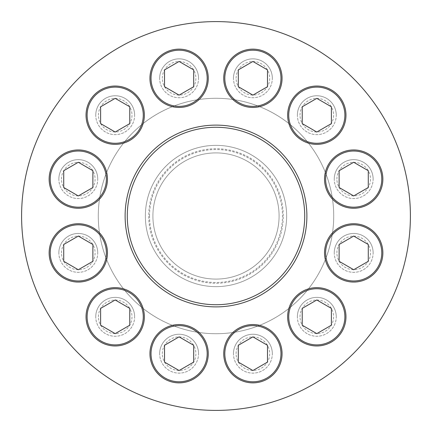 <?xml version="1.0" encoding="UTF-8"?>
<svg xmlns="http://www.w3.org/2000/svg" width="432" height="432" viewBox="0 0 432 432"><rect width="100%" height="100%" fill="white"/><g stroke="black" fill="none" stroke-linecap="round" stroke-linejoin="round"><path stroke-width="0.32" stroke-dasharray="2.16 1.62" d="M287.647 316.807A29.16 29.16 0 0 1 331.387 291.551A29.16 29.16 0 0 1 331.387 342.058A29.16 29.16 0 0 1 287.647 316.807M149.942 353.7A29.16 29.16 0 0 1 193.682 328.45A29.16 29.16 0 0 1 193.682 378.956A29.16 29.16 0 0 1 149.942 353.7M49.14 252.898A29.16 29.16 0 0 1 92.88 227.642A29.16 29.16 0 0 1 92.88 278.149A29.16 29.16 0 0 1 49.14 252.898M86.033 115.193A29.16 29.16 0 0 1 129.773 89.942A29.16 29.16 0 0 1 129.773 140.449A29.16 29.16 0 0 1 86.033 115.193M287.647 115.193A29.16 29.16 0 0 1 331.387 89.942A29.16 29.16 0 0 1 331.387 140.449A29.16 29.16 0 0 1 287.647 115.193M223.738 78.3A29.16 29.16 0 0 1 267.478 53.044A29.16 29.16 0 0 1 267.478 103.55A29.16 29.16 0 0 1 223.738 78.3M324.54 179.102A29.16 29.16 0 0 1 368.28 153.851A29.16 29.16 0 0 1 368.28 204.358A29.16 29.16 0 0 1 324.54 179.102M149.942 78.3A29.16 29.16 0 0 1 193.682 53.044A29.16 29.16 0 0 1 193.682 103.55A29.16 29.16 0 0 1 149.942 78.3M49.14 179.102A29.16 29.16 0 0 1 92.88 153.851A29.16 29.16 0 0 1 92.88 204.358A29.16 29.16 0 0 1 49.14 179.102M86.033 316.807A29.16 29.16 0 0 1 129.773 291.551A29.16 29.16 0 0 1 129.773 342.058A29.16 29.16 0 0 1 86.033 316.807M223.738 353.7A29.16 29.16 0 0 1 267.478 328.45A29.16 29.16 0 0 1 267.478 378.956A29.16 29.16 0 0 1 223.738 353.7M324.54 252.898A29.16 29.16 0 0 1 368.28 227.642A29.16 29.16 0 0 1 368.28 278.149A29.16 29.16 0 0 1 324.54 252.898M145.357 216A70.643 70.643 0 0 0 216 286.643A70.643 70.643 0 0 0 286.643 216A70.643 70.643 0 0 0 216 145.357A70.643 70.643 0 0 0 145.357 216A70.643 70.643 0 0 1 251.321 154.823A70.643 70.643 0 0 1 251.321 277.177A70.643 70.643 0 0 1 145.357 216A70.643 70.643 0 0 1 251.321 154.823A70.643 70.643 0 0 1 251.321 277.177A70.643 70.643 0 0 1 145.357 216A70.643 70.643 0 0 1 251.321 154.823A70.643 70.643 0 0 1 251.321 277.177A70.643 70.643 0 0 1 145.357 216M125.118 216A90.882 90.882 0 0 1 261.441 137.295A90.882 90.882 0 0 1 261.441 294.705A90.882 90.882 0 0 1 125.118 216A90.882 90.882 0 0 0 216 306.882A90.882 90.882 0 0 0 306.882 216A90.882 90.882 0 0 0 216 125.118A90.882 90.882 0 0 0 125.118 216A90.882 90.882 0 0 1 261.441 137.295A90.882 90.882 0 0 1 261.441 294.705A90.882 90.882 0 0 1 125.118 216M410.4 216A194.4 194.4 0 0 0 118.8 47.644A194.4 194.4 0 0 0 118.8 384.356A194.4 194.4 0 0 0 410.4 216M333.72 216A117.72 117.72 0 0 0 216 98.28A117.72 117.72 0 0 0 98.28 216A117.72 117.72 0 0 0 216 333.72A117.72 117.72 0 0 0 333.72 216A117.72 117.72 0 0 0 216 98.28A117.72 117.72 0 0 0 98.28 216A117.72 117.72 0 0 1 274.86 114.053A117.72 117.72 0 0 1 274.86 317.947A117.72 117.72 0 0 1 98.28 216A117.72 117.72 0 0 0 216 333.72A117.72 117.72 0 0 0 333.72 216M97.74 252.898A19.44 19.44 0 0 0 78.3 233.458A19.44 19.44 0 0 0 58.86 252.898A19.44 19.44 0 0 0 78.3 272.338A19.44 19.44 0 0 0 97.74 252.898M97.74 179.102A19.44 19.44 0 0 0 78.3 159.662A19.44 19.44 0 0 0 58.86 179.102A19.44 19.44 0 0 0 78.3 198.542A19.44 19.44 0 0 0 97.74 179.102M134.633 316.807A19.44 19.44 0 0 0 115.193 297.367A19.44 19.44 0 0 0 95.753 316.807A19.44 19.44 0 0 0 115.193 336.247A19.44 19.44 0 0 0 134.633 316.807M134.633 115.193A19.44 19.44 0 0 0 115.193 95.753A19.44 19.44 0 0 0 95.753 115.193A19.44 19.44 0 0 0 115.193 134.633A19.44 19.44 0 0 0 134.633 115.193M198.542 353.7A19.44 19.44 0 0 0 179.102 334.26A19.44 19.44 0 0 0 159.662 353.7A19.44 19.44 0 0 0 179.102 373.14A19.44 19.44 0 0 0 198.542 353.7M198.542 78.3A19.44 19.44 0 0 0 179.102 58.86A19.44 19.44 0 0 0 159.662 78.3A19.44 19.44 0 0 0 179.102 97.74A19.44 19.44 0 0 0 198.542 78.3M272.338 353.7A19.44 19.44 0 0 0 252.898 334.26A19.44 19.44 0 0 0 233.458 353.7A19.44 19.44 0 0 0 252.898 373.14A19.44 19.44 0 0 0 272.338 353.7M272.338 78.3A19.44 19.44 0 0 0 252.898 58.86A19.44 19.44 0 0 0 233.458 78.3A19.44 19.44 0 0 0 252.898 97.74A19.44 19.44 0 0 0 272.338 78.3M336.247 316.807A19.44 19.44 0 0 0 316.807 297.367A19.44 19.44 0 0 0 297.367 316.807A19.44 19.44 0 0 0 316.807 336.247A19.44 19.44 0 0 0 336.247 316.807M336.247 115.193A19.44 19.44 0 0 0 316.807 95.753A19.44 19.44 0 0 0 297.367 115.193A19.44 19.44 0 0 0 316.807 134.633A19.44 19.44 0 0 0 336.247 115.193M373.14 252.898A19.44 19.44 0 0 0 353.7 233.458A19.44 19.44 0 0 0 334.26 252.898A19.44 19.44 0 0 0 353.7 272.338A19.44 19.44 0 0 0 373.14 252.898M373.14 179.102A19.44 19.44 0 0 0 353.7 159.662A19.44 19.44 0 0 0 334.26 179.102A19.44 19.44 0 0 0 353.7 198.542A19.44 19.44 0 0 0 373.14 179.102M279.094 216A63.094 63.094 0 0 0 216 152.906A63.094 63.094 0 0 0 152.906 216A63.094 63.094 0 0 0 216 279.094A63.094 63.094 0 0 0 279.094 216M152.906 216A63.094 63.094 0 0 1 247.547 161.357A63.094 63.094 0 0 1 247.547 270.643A63.094 63.094 0 0 1 152.906 216A63.094 63.094 0 0 1 247.547 161.357A63.094 63.094 0 0 1 247.547 270.643A63.094 63.094 0 0 1 152.906 216A63.094 63.094 0 0 1 247.547 161.357A63.094 63.094 0 0 1 247.547 270.643A63.094 63.094 0 0 1 152.906 216M236.11 78.3A16.789 16.789 0 0 1 261.29 63.758A16.789 16.789 0 0 1 261.29 92.837A16.789 16.789 0 0 1 236.11 78.3M233.458 78.3A19.44 19.44 0 0 1 262.618 61.463A19.44 19.44 0 0 1 262.618 95.132A19.44 19.44 0 0 1 233.458 78.3M336.911 179.102A16.789 16.789 0 0 1 362.097 164.56A16.789 16.789 0 0 1 362.097 193.644A16.789 16.789 0 0 1 336.911 179.102M334.26 179.102A19.44 19.44 0 0 1 363.42 162.265A19.44 19.44 0 0 1 363.42 195.939A19.44 19.44 0 0 1 334.26 179.102M300.013 115.193A16.789 16.789 0 0 1 325.199 100.656A16.789 16.789 0 0 1 325.199 129.735A16.789 16.789 0 0 1 300.013 115.193M297.367 115.193A19.44 19.44 0 0 1 326.527 98.361A19.44 19.44 0 0 1 326.527 132.03A19.44 19.44 0 0 1 297.367 115.193M162.313 78.3A16.789 16.789 0 0 1 187.499 63.758A16.789 16.789 0 0 1 187.499 92.837A16.789 16.789 0 0 1 162.313 78.3M159.662 78.3A19.44 19.44 0 0 1 188.822 61.463A19.44 19.44 0 0 1 188.822 95.132A19.44 19.44 0 0 1 159.662 78.3M98.404 115.193A16.789 16.789 0 0 1 123.59 100.656A16.789 16.789 0 0 1 123.59 129.735A16.789 16.789 0 0 1 98.404 115.193M95.753 115.193A19.44 19.44 0 0 1 124.913 98.361A19.44 19.44 0 0 1 124.913 132.03A19.44 19.44 0 0 1 95.753 115.193M61.506 179.102A16.789 16.789 0 0 1 86.692 164.56A16.789 16.789 0 0 1 86.692 193.644A16.789 16.789 0 0 1 61.506 179.102M58.86 179.102A19.44 19.44 0 0 1 88.02 162.265A19.44 19.44 0 0 1 88.02 195.939A19.44 19.44 0 0 1 58.86 179.102M61.506 252.898A16.789 16.789 0 0 1 86.692 238.356A16.789 16.789 0 0 1 86.692 267.44A16.789 16.789 0 0 1 61.506 252.898M58.86 252.898A19.44 19.44 0 0 1 88.02 236.061A19.44 19.44 0 0 1 88.02 269.735A19.44 19.44 0 0 1 58.86 252.898M98.404 316.807A16.789 16.789 0 0 1 123.59 302.265A16.789 16.789 0 0 1 123.59 331.344A16.789 16.789 0 0 1 98.404 316.807M95.753 316.807A19.44 19.44 0 0 1 124.913 299.97A19.44 19.44 0 0 1 124.913 333.639A19.44 19.44 0 0 1 95.753 316.807M162.313 353.7A16.789 16.789 0 0 1 187.499 339.163A16.789 16.789 0 0 1 187.499 368.242A16.789 16.789 0 0 1 162.313 353.7M159.662 353.7A19.44 19.44 0 0 1 188.822 336.868A19.44 19.44 0 0 1 188.822 370.537A19.44 19.44 0 0 1 159.662 353.7M236.11 353.7A16.789 16.789 0 0 1 261.29 339.163A16.789 16.789 0 0 1 261.29 368.242A16.789 16.789 0 0 1 236.11 353.7M233.458 353.7A19.44 19.44 0 0 1 262.618 336.868A19.44 19.44 0 0 1 262.618 370.537A19.44 19.44 0 0 1 233.458 353.7M300.013 316.807A16.789 16.789 0 0 1 325.199 302.265A16.789 16.789 0 0 1 325.199 331.344A16.789 16.789 0 0 1 300.013 316.807M297.367 316.807A19.44 19.44 0 0 1 326.527 299.97A19.44 19.44 0 0 1 326.527 333.639A19.44 19.44 0 0 1 297.367 316.807M336.911 252.898A16.789 16.789 0 0 1 362.097 238.356A16.789 16.789 0 0 1 362.097 267.44A16.789 16.789 0 0 1 336.911 252.898M334.26 252.898A19.44 19.44 0 0 1 363.42 236.061A19.44 19.44 0 0 1 363.42 269.735A19.44 19.44 0 0 1 334.26 252.898M339.12 170.683L339.12 187.52L353.7 195.939L368.28 187.52L368.28 170.683L353.7 162.265L339.12 170.683M339.12 244.48L339.12 261.317L353.7 269.735L368.28 261.317L368.28 244.48L353.7 236.061L339.12 244.48M302.227 308.389L302.227 325.22L316.807 333.639L331.387 325.22L331.387 308.389L316.807 299.97L302.227 308.389M238.318 345.287L238.318 362.119L252.898 370.537L267.478 362.119L267.478 345.287L252.898 336.868L238.318 345.287M164.522 345.287L164.522 362.119L179.102 370.537L193.682 362.119L193.682 345.287L179.102 336.868L164.522 345.287M100.613 308.389L100.613 325.22L115.193 333.639L129.773 325.22L129.773 308.389L115.193 299.97L100.613 308.389M63.72 244.48L63.72 261.317L78.3 269.735L92.88 261.317L92.88 244.48L78.3 236.061L63.72 244.48M63.72 170.683L63.72 187.52L78.3 195.939L92.88 187.52L92.88 170.683L78.3 162.265L63.72 170.683M100.613 106.78L100.613 123.611L115.193 132.03L129.773 123.611L129.773 106.78L115.193 98.361L100.613 106.78M164.522 69.881L164.522 86.713L179.102 95.132L193.682 86.713L193.682 69.881L179.102 61.463L164.522 69.881M302.227 106.78L302.227 123.611L316.807 132.03L331.387 123.611L331.387 106.78L316.807 98.361L302.227 106.78M238.318 69.881L238.318 86.713L252.898 95.132L267.478 86.713L267.478 69.881L252.898 61.463L238.318 69.881M149.537 216A66.463 66.463 0 0 1 249.232 158.441A66.463 66.463 0 0 1 249.232 273.559A66.463 66.463 0 0 1 149.537 216M283.273 216A67.273 67.273 0 0 0 216 148.727A67.273 67.273 0 0 0 148.727 216A67.273 67.273 0 0 0 216 283.273A67.273 67.273 0 0 0 283.273 216M98.28 216A117.72 117.72 0 0 1 274.86 114.053A117.72 117.72 0 0 1 274.86 317.947A117.72 117.72 0 0 1 98.28 216"/><path stroke-width="0.65" d="M306.882 216A90.882 90.882 0 0 0 216 125.118A90.882 90.882 0 0 0 125.118 216A90.882 90.882 0 0 0 216 306.882A90.882 90.882 0 0 0 306.882 216M410.4 216A194.4 194.4 0 0 0 118.8 47.644A194.4 194.4 0 0 0 118.8 384.356A194.4 194.4 0 0 0 410.4 216M127.278 216A88.722 88.722 0 0 1 260.361 139.163A88.722 88.722 0 0 1 260.361 292.837A88.722 88.722 0 0 1 127.278 216M252.898 95.132L267.478 86.713L267.478 69.881L252.898 61.463L238.318 69.881L238.318 86.713L252.898 95.132M223.738 78.3A29.16 29.16 0 0 1 267.478 53.044A29.16 29.16 0 0 1 267.478 103.55A29.16 29.16 0 0 1 223.738 78.3M353.7 195.939L368.28 187.52L368.28 170.683L353.7 162.265L339.12 170.683L339.12 187.52L353.7 195.939M324.54 179.102A29.16 29.16 0 0 1 368.28 153.851A29.16 29.16 0 0 1 368.28 204.358A29.16 29.16 0 0 1 324.54 179.102M316.807 132.03L331.387 123.611L331.387 106.78L316.807 98.361L302.227 106.78L302.227 123.611L316.807 132.03M287.647 115.193A29.16 29.16 0 0 1 331.387 89.942A29.16 29.16 0 0 1 331.387 140.449A29.16 29.16 0 0 1 287.647 115.193M179.102 95.132L193.682 86.713L193.682 69.881L179.102 61.463L164.522 69.881L164.522 86.713L179.102 95.132M149.942 78.3A29.16 29.16 0 0 1 193.682 53.044A29.16 29.16 0 0 1 193.682 103.55A29.16 29.16 0 0 1 149.942 78.3M115.193 132.03L129.773 123.611L129.773 106.78L115.193 98.361L100.613 106.78L100.613 123.611L115.193 132.03M86.033 115.193A29.16 29.16 0 0 1 129.773 89.942A29.16 29.16 0 0 1 129.773 140.449A29.16 29.16 0 0 1 86.033 115.193M78.3 195.939L92.88 187.52L92.88 170.683L78.3 162.265L63.72 170.683L63.72 187.52L78.3 195.939M49.14 179.102A29.16 29.16 0 0 1 92.88 153.851A29.16 29.16 0 0 1 92.88 204.358A29.16 29.16 0 0 1 49.14 179.102M78.3 269.735L92.88 261.317L92.88 244.48L78.3 236.061L63.72 244.48L63.72 261.317L78.3 269.735M49.14 252.898A29.16 29.16 0 0 1 92.88 227.642A29.16 29.16 0 0 1 92.88 278.149A29.16 29.16 0 0 1 49.14 252.898M115.193 333.639L129.773 325.22L129.773 308.389L115.193 299.97L100.613 308.389L100.613 325.22L115.193 333.639M86.033 316.807A29.16 29.16 0 0 1 129.773 291.551A29.16 29.16 0 0 1 129.773 342.058A29.16 29.16 0 0 1 86.033 316.807M179.102 370.537L193.682 362.119L193.682 345.287L179.102 336.868L164.522 345.287L164.522 362.119L179.102 370.537M149.942 353.7A29.16 29.16 0 0 1 193.682 328.45A29.16 29.16 0 0 1 193.682 378.956A29.16 29.16 0 0 1 149.942 353.7M252.898 370.537L267.478 362.119L267.478 345.287L252.898 336.868L238.318 345.287L238.318 362.119L252.898 370.537M223.738 353.7A29.16 29.16 0 0 1 267.478 328.45A29.16 29.16 0 0 1 267.478 378.956A29.16 29.16 0 0 1 223.738 353.7M316.807 333.639L331.387 325.22L331.387 308.389L316.807 299.97L302.227 308.389L302.227 325.22L316.807 333.639M287.647 316.807A29.16 29.16 0 0 1 331.387 291.551A29.16 29.16 0 0 1 331.387 342.058A29.16 29.16 0 0 1 287.647 316.807M353.7 269.735L368.28 261.317L368.28 244.48L353.7 236.061L339.12 244.48L339.12 261.317L353.7 269.735M324.54 252.898A29.16 29.16 0 0 1 368.28 227.642A29.16 29.16 0 0 1 368.28 278.149A29.16 29.16 0 0 1 324.54 252.898M224.818 78.3A28.08 28.08 0 0 1 266.938 53.978A28.08 28.08 0 0 1 266.938 102.616A28.08 28.08 0 0 1 224.818 78.3M325.62 179.102A28.08 28.08 0 0 1 367.74 154.786A28.08 28.08 0 0 1 367.74 203.423A28.08 28.08 0 0 1 325.62 179.102M288.727 115.193A28.08 28.08 0 0 1 330.847 90.877A28.08 28.08 0 0 1 330.847 139.514A28.08 28.08 0 0 1 288.727 115.193M151.022 78.3A28.08 28.08 0 0 1 193.142 53.978A28.08 28.08 0 0 1 193.142 102.616A28.08 28.08 0 0 1 151.022 78.3M87.113 115.193A28.08 28.08 0 0 1 129.233 90.877A28.08 28.08 0 0 1 129.233 139.514A28.08 28.08 0 0 1 87.113 115.193M50.22 179.102A28.08 28.08 0 0 1 92.34 154.786A28.08 28.08 0 0 1 92.34 203.423A28.08 28.08 0 0 1 50.22 179.102M50.22 252.898A28.08 28.08 0 0 1 92.34 228.577A28.08 28.08 0 0 1 92.34 277.214A28.08 28.08 0 0 1 50.22 252.898M87.113 316.807A28.08 28.08 0 0 1 129.233 292.486A28.08 28.08 0 0 1 129.233 341.123A28.08 28.08 0 0 1 87.113 316.807M151.022 353.7A28.08 28.08 0 0 1 193.142 329.384A28.08 28.08 0 0 1 193.142 378.022A28.08 28.08 0 0 1 151.022 353.7M224.818 353.7A28.08 28.08 0 0 1 266.938 329.384A28.08 28.08 0 0 1 266.938 378.022A28.08 28.08 0 0 1 224.818 353.7M288.727 316.807A28.08 28.08 0 0 1 330.847 292.486A28.08 28.08 0 0 1 330.847 341.123A28.08 28.08 0 0 1 288.727 316.807M325.62 252.898A28.08 28.08 0 0 1 367.74 228.577A28.08 28.08 0 0 1 367.74 277.214A28.08 28.08 0 0 1 325.62 252.898"/></g></svg>
